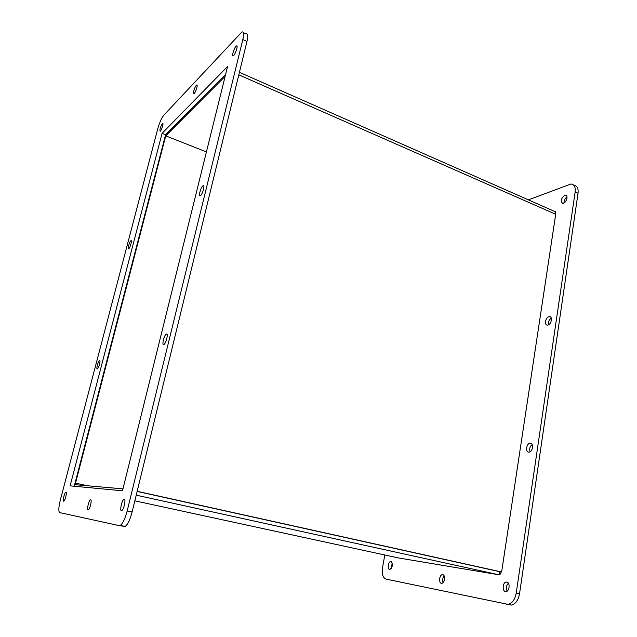 <?xml version="1.0" encoding="UTF-8"?>
<svg xmlns="http://www.w3.org/2000/svg" width="637" height="637" viewBox="0 0 637 637"><rect width="100%" height="100%" fill="white"/><g stroke="black" fill="none" stroke-linecap="round" stroke-linejoin="round"><path stroke-width="0.96" d="M392.233 563.076L391.214 568.57M532.174 444.53C529.857 446.465 529.164 448.886 530.095 451.784M508.398 583.213C506.224 585.475 505.802 588.11 507.132 591.128M573.881 185.327C577.146 185.717 578.531 188.361 578.038 193.242L519.537 593.795C518.303 600.221 515.604 603.98 511.439 605.078L385.99 579.105C382.861 577.783 381.706 573.961 382.526 567.639L384.804 554.986M444.18 575.975C442.619 577.942 442.237 580.164 443.041 582.632M567.026 196.913C564.923 198.449 563.912 200.464 563.992 202.972M551.284 318.118C549.006 319.814 548.115 322.035 548.608 324.766M390.975 561.611C393.093 564.247 392.75 566.858 389.948 569.438C387.2 570.004 387.925 561.786 390.632 561.603L390.975 561.611M530.223 443.233C533.997 442.882 532.827 451.983 529.068 452.143C525.159 452.74 526.234 443.416 530.08 443.241L530.223 443.233M506.829 582.067C510.301 582.409 509.6 591.279 506.073 591.59C502.123 592.418 502.282 582.425 506.2 582.059L506.829 582.067M519.537 593.795L516.233 593.095C514.999 599.536 512.299 603.303 508.143 604.409L506.232 604.37M516.233 593.095L575.155 191.92L578.038 193.242M528.415 199.867L570.919 184.005C574.24 184.332 575.657 186.967 575.155 191.92M555.058 211.532L555.552 211.357L555.448 212.033M501.001 571.899L500.674 574.041L499.344 573.826M442.779 574.678C445.653 574.964 444.793 583.078 441.855 583.293C438.582 583.97 439.076 574.94 442.309 574.678L442.779 574.678M564.653 195.392L565.417 195.24C568.905 195.041 566.102 203.545 562.742 203.346C560.218 201.308 560.855 198.656 564.653 195.392M549.062 316.7L549.389 316.653C553.139 316.263 551.172 325.125 547.517 325.101C543.958 325.491 545.479 317.234 549.062 316.7M122.965 488.866L75.477 484.717L75.524 483.133L165.739 135.848L206.42 151.925L165.739 135.848L165.142 136.445M239.424 72.315L554.086 211.197C555.368 211.317 555.91 212.336 555.703 214.263L501.63 572.002L137.146 491.438L499.663 571.684L499.185 574.837L398.491 557.948L134.853 500.825M136.23 495.172L499.185 574.837M166.193 134.104L165.739 135.848L225.132 76.376M137.178 491.302L501.63 572.002M243.382 32.686L245.978 33.88C247.881 33.307 248.207 35.831 246.957 41.461L132.122 512.013C130.075 519.768 127.75 524.577 125.163 526.433L119.175 525.636L59.711 512.594C58.365 511.511 58.564 507.347 60.316 500.101L157.777 128.722C159.529 122.575 161.503 118.108 163.701 115.329L241.885 31.993C243.764 31.404 244.075 33.928 242.816 39.558L246.957 41.461M225.633 74.354L165.596 134.71L74.234 486.246M65.969 492.114C67.196 492.011 65.125 500.602 63.796 501.112C62.251 502.131 64.345 492.743 65.794 492.154L65.969 492.114M166.376 334.043C168.598 332.912 166.058 343.622 163.884 344.521C161.543 345.947 164.075 335.022 166.297 334.083L166.376 334.043M130.864 240.762L130.967 240.698C132.416 239.799 130.044 248.247 128.698 248.748C127.312 249.608 129.462 241.678 130.864 240.762M162.347 123.626L162.602 123.427C163.988 122.591 161.416 130.84 160.15 131.286C159.545 129.797 160.277 127.241 162.347 123.626M124.231 499.312C126.102 499.209 123.833 509.751 121.794 510.603C119.414 512.124 121.611 500.379 123.881 499.392L124.231 499.312M132.122 512.013L127.169 510.97C125.107 518.741 122.798 523.558 120.234 525.429L119.175 525.636M127.169 510.97L242.816 39.558M162.093 133.324L227.576 66.511L122.487 490.793L70.11 485.856L162.093 133.324L165.596 134.71M90.661 499.782C92.15 499.703 89.976 509.17 88.352 509.823C86.449 511.049 88.615 500.594 90.406 499.838L90.661 499.782M235.993 46.342L236.47 45.968C238.549 44.773 235.244 54.973 233.325 55.674C231.502 56.749 233.898 48.372 235.993 46.342M196.339 85.31L196.682 85.032C198.362 84.044 195.471 93.153 193.935 93.711C192.438 94.61 194.635 86.958 196.339 85.31M99.523 360.502C100.957 359.738 98.743 368.377 97.365 368.911C95.869 369.85 98.082 361.068 99.483 360.518L99.523 360.502M202.885 185.869L203.092 185.741C205.329 184.411 202.407 194.882 200.305 195.718C198.187 196.984 200.719 187.326 202.885 185.869M87.588 485.768L75.524 483.133M555.703 214.263L238.811 74.84M390.632 561.603L391.373 561.762M530.08 443.241L531.489 443.663M506.2 582.059L507.562 582.353M511.439 605.078L508.143 604.409M442.309 574.678L443.296 574.885M565.417 195.24L566.54 195.758M549.389 316.653L550.71 317.154M166.297 334.083L167.013 334.298M123.881 499.392L124.581 499.543M125.163 526.433L120.234 525.429M90.406 499.838L90.892 499.941M236.47 45.968L237.028 46.214M196.682 85.032L197.096 85.207M203.092 185.741L203.744 185.996"/></g></svg>
